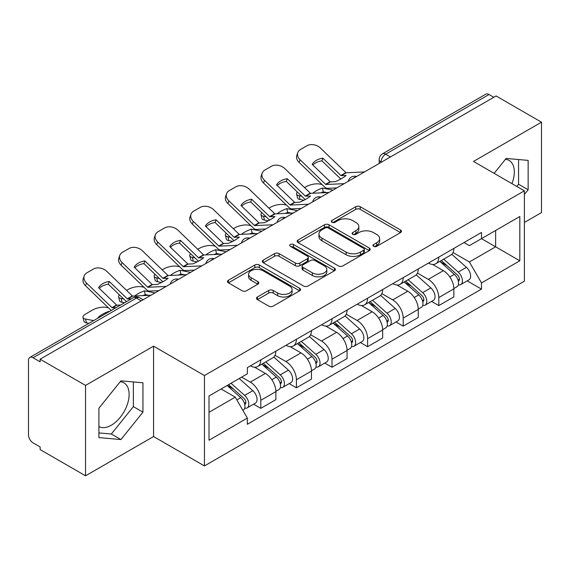 <?xml version="1.0" encoding="UTF-8"?>
<svg xmlns="http://www.w3.org/2000/svg" width="570" height="570" viewBox="0 0 570 570"><rect width="100%" height="100%" fill="white"/><g stroke="black" fill="none" stroke-linecap="round" stroke-linejoin="round"><path stroke-width="0.85" d="M373.607 246.333A2.216 1.282 0 0 0 376.742 246.333L400.539 232.589A3.171 1.831 0 0 0 401.472 231.299A3.171 1.831 0 0 0 400.539 230.002L360.226 206.725A3.171 1.831 0 0 0 355.744 206.725L331.947 220.469A2.216 1.282 0 0 0 331.291 221.374A2.216 1.282 0 0 0 331.947 222.279A2.216 1.282 0 0 0 335.082 222.279L338.16 220.497A10.139 5.85 0 0 1 352.495 220.497L355.858 222.435A10.139 5.85 0 0 1 358.822 226.575A10.139 5.85 0 0 1 355.858 230.715L352.773 232.496A2.216 1.282 0 0 0 352.125 233.401A2.216 1.282 0 0 0 352.773 234.306A2.216 1.282 0 0 0 355.908 234.306L358.993 232.524A10.139 5.85 0 0 1 373.329 232.524L376.684 234.462A10.139 5.85 0 0 1 379.656 238.602A10.139 5.85 0 0 1 376.684 242.742L373.607 244.523A2.216 1.282 0 0 0 372.958 245.428A2.216 1.282 0 0 0 373.607 246.333L373.607 244.523M505.412 159.322A25.173 14.535 -60 0 1 509.131 160.462A25.173 14.535 -60 0 1 511.953 183.647M120.206 381.715A25.173 14.535 -60 0 1 123.925 382.862A25.173 14.535 -60 0 1 127.78 403.033A25.173 14.535 -60 0 1 111.335 425.213A25.173 14.535 -60 0 1 98.902 426.545M257.412 296.991A3.171 1.831 0 0 0 256.479 298.288A3.171 1.831 0 0 0 257.412 299.578L268.719 306.111A3.171 1.831 0 0 0 273.201 306.111L299.635 290.85A3.171 1.831 0 0 0 300.561 289.56A3.171 1.831 0 0 0 299.635 288.263L259.314 264.986A3.171 1.831 0 0 0 254.833 264.986L228.399 280.248A3.171 1.831 0 0 0 227.473 281.537A3.171 1.831 0 0 0 228.399 282.834L242.065 290.721A3.171 1.831 0 0 0 246.546 290.721L257.854 284.188A3.171 1.831 0 0 0 258.787 282.898A3.171 1.831 0 0 0 257.854 281.601L251.078 277.69A8.472 4.895 0 0 1 248.598 274.234A8.472 4.895 0 0 1 253.828 269.71A8.472 4.895 0 0 1 263.062 270.771L289.61 286.097A8.472 4.895 0 0 1 292.089 289.56A8.472 4.895 0 0 1 286.86 294.077A8.472 4.895 0 0 1 277.626 293.016L273.201 290.465A3.171 1.831 0 0 0 268.719 290.465L257.412 296.991L257.412 299.578M204.445 375.537L153.558 346.161L85.55 385.42L40.135 359.207L496.085 95.967L541.5 122.179L473.499 161.445L524.386 190.822L204.445 375.537L204.445 465.925L524.386 281.209L524.386 190.822M338.381 265.891A3.171 1.831 0 0 0 342.862 265.891L369.296 250.629A3.171 1.831 0 0 0 370.222 249.339A3.171 1.831 0 0 0 369.296 248.043L328.976 224.765A3.171 1.831 0 0 0 324.494 224.765L298.067 240.027A3.171 1.831 0 0 0 297.134 241.317A3.171 1.831 0 0 0 298.067 242.613L338.381 265.891M291.22 246.81A2.216 1.282 0 0 1 293.472 247.123L293.472 244.487L334.462 268.156A3.171 1.831 0 0 1 335.388 269.446A3.171 1.831 0 0 1 334.462 270.743L308.035 285.998A3.171 1.831 0 0 1 303.554 285.998L263.233 262.72L263.233 260.134A3.171 1.831 0 0 0 262.307 261.43A3.171 1.831 0 0 0 263.233 262.72M263.233 260.134L274.548 253.607A3.171 1.831 0 0 1 279.022 253.607L295.374 263.048A3.171 1.831 0 0 0 299.856 263.048L307.358 258.716A3.171 1.831 0 0 0 308.285 257.419A3.171 1.831 0 0 0 307.358 256.13L290.337 246.297A2.216 1.282 0 0 1 289.688 245.392A2.216 1.282 0 0 1 291.056 244.209A2.216 1.282 0 0 1 293.472 244.487M85.55 385.42L85.55 475.808L40.135 449.588L40.135 446.951L33.067 442.869A6.455 3.726 -120 0 1 28.5 434.96L28.5 360.39A6.455 3.726 -120 0 1 29.84 357.433L133.216 297.754A6.455 3.726 60 0 1 136.437 298.074L33.067 357.753A6.455 3.726 -120 0 0 29.84 357.433M524.386 222.45L541.5 212.567L541.5 122.179M85.55 475.808L153.558 436.542L204.445 465.925M40.135 359.207L40.135 361.836L33.067 357.753M390.429 156.964L385.641 154.199A6.455 3.726 60 0 0 382.413 153.879L485.79 94.192A6.455 3.726 60 0 1 489.01 94.513L385.641 154.199A6.455 3.726 120 0 0 381.074 162.101L381.074 162.364M493.805 97.285L489.01 94.513M438.807 257.099A14.848 8.571 60 0 1 435.736 263.76L450.799 255.068A14.848 8.571 -120 0 0 453.87 248.399M417.432 273.08L428.312 279.364A14.848 8.571 60 0 1 438.807 297.547L453.87 288.847A14.848 8.571 -120 0 0 443.375 270.665L432.594 264.444M453.87 288.847L453.87 296.885L438.807 305.584L431.59 301.416M435.736 263.76A14.848 8.571 60 0 1 428.426 263.091M438.807 297.547L438.807 305.584M403.211 277.647A14.848 8.571 60 0 1 400.133 284.316L415.195 275.616A14.848 8.571 -120 0 0 418.273 268.954M395.986 321.964L403.211 326.133L418.273 317.44L418.273 309.403A14.848 8.571 -120 0 0 407.771 291.22L396.991 285M400.133 284.316A14.848 8.571 60 0 1 392.83 283.646M381.836 293.636L392.709 299.913A14.848 8.571 60 0 1 403.211 318.096L403.211 326.133M367.607 298.203A14.848 8.571 60 0 1 364.536 304.865L379.599 296.172A14.848 8.571 -120 0 0 382.67 289.51M360.39 342.52L367.607 346.688L382.67 337.996L382.67 329.959A14.848 8.571 -120 0 0 372.174 311.776L361.394 305.548M364.536 304.865A14.848 8.571 60 0 1 357.226 304.195M346.232 314.191L357.112 320.468A14.848 8.571 60 0 1 367.607 338.651L367.607 346.688M332.011 318.758A14.848 8.571 60 0 1 328.933 325.42L343.995 316.728A14.848 8.571 -120 0 0 347.073 310.059M324.786 363.076L332.011 367.244L347.073 358.544L347.073 350.507A14.848 8.571 -120 0 0 336.571 332.324L325.791 326.104M328.933 325.42A14.848 8.571 60 0 1 321.63 324.75M310.636 334.74L321.516 341.024A14.848 8.571 60 0 1 332.011 359.207L332.011 367.244M296.407 339.307A14.848 8.571 60 0 1 293.336 345.976L308.399 337.276A14.848 8.571 -120 0 0 311.469 330.614M289.19 383.624L296.407 387.792L311.469 379.1L311.469 371.063A14.848 8.571 -120 0 0 300.974 352.88L290.194 346.66M293.336 345.976A14.848 8.571 60 0 1 286.026 345.306M275.032 355.295L285.912 361.572A14.848 8.571 60 0 1 296.407 379.755L296.407 387.792M260.811 359.862A14.848 8.571 60 0 1 257.733 366.524L272.795 357.832A14.848 8.571 -120 0 0 275.873 351.17M253.586 404.18L260.811 408.348L275.873 399.655L275.873 391.618A14.848 8.571 -120 0 0 265.378 373.435L254.598 367.208M257.733 366.524A14.848 8.571 60 0 1 250.43 365.855M241.644 377.119L250.316 382.128A14.848 8.571 60 0 1 260.811 400.311L260.811 408.348M464.023 242.535L469.388 245.634L519.819 216.514L495.629 230.48L495.629 246.817L469.388 261.972L453.036 252.531M209.012 412.302L235.253 397.147L247.344 418.095L209.012 440.232L209.012 395.965L247.344 373.827L247.344 367.636L481.486 232.46L481.486 238.652L519.819 260.789L481.486 282.919L469.388 261.972M519.819 216.514L519.819 260.789M247.344 418.095L247.344 424.287L481.486 289.111L481.486 282.919M524.386 194.448L528.148 189.76L528.148 160.398L506.132 158.432L494.133 173.358M153.558 346.161L153.558 436.542M98.902 437.589L120.925 439.555L142.942 412.16L142.942 382.798L120.925 380.831L98.902 408.227L98.902 437.589M235.253 397.147L221.103 388.982M467.186 280.86L481.486 289.111M516.791 186.44L518.565 184.231L518.565 159.543M518.565 184.231L528.148 189.76M98.902 432.908L111.335 434.019L133.359 406.624L133.359 381.943M111.335 434.019L120.925 439.555M133.359 406.624L142.942 412.16M374.49 246.646L376.684 245.378A10.139 5.85 0 0 0 379.656 241.238L379.656 238.602M358.822 226.575L358.822 229.211A10.139 5.85 0 0 1 355.858 233.351L353.664 234.619M400.503 232.617L360.226 209.361A3.171 1.831 0 0 0 355.744 209.361L332.83 222.592M369.253 250.658L328.976 227.402A3.171 1.831 0 0 0 324.494 227.402L298.103 242.635M363.696 250.244A2.216 1.282 0 0 0 364.344 249.339A2.216 1.282 0 0 0 363.696 248.435L328.306 228A2.216 1.282 0 0 0 325.171 228L321.922 229.874A10.139 5.85 0 0 0 318.951 234.013A10.139 5.85 0 0 0 321.922 238.153L346.111 252.118A10.139 5.85 0 0 0 360.447 252.118L363.696 250.244L363.696 252.881A2.216 1.282 0 0 0 364.344 251.976L364.344 249.339M318.951 234.013L318.951 236.65A10.139 5.85 0 0 0 321.922 240.789L321.922 238.153M363.696 252.881L360.447 254.754A10.139 5.85 0 0 1 346.111 254.754L321.922 240.789M263.276 262.749L274.548 256.243L274.548 253.607M308.285 257.419L308.285 260.055A3.171 1.831 0 0 1 307.358 261.345L299.856 265.684A3.171 1.831 0 0 1 295.374 265.684L279.022 256.243A3.171 1.831 0 0 0 274.548 256.243M293.472 247.123L334.419 270.764M312.346 272.845A8.472 4.895 0 0 0 321.58 273.899A8.472 4.895 0 0 0 326.81 269.382A8.472 4.895 0 0 0 324.33 265.926L314.975 260.526A3.171 1.831 0 0 0 310.493 260.526L302.991 264.858A3.171 1.831 0 0 0 302.064 266.147A3.171 1.831 0 0 0 302.991 267.444L312.346 272.845L312.346 275.474A8.472 4.895 0 0 0 321.58 276.536A8.472 4.895 0 0 0 326.81 272.018L326.81 269.382M302.064 266.147L302.064 268.784A3.171 1.831 0 0 0 302.991 270.08L302.991 267.444M312.346 275.474L302.991 270.08M292.089 289.56L292.089 292.189A8.472 4.895 0 0 1 286.86 296.714A8.472 4.895 0 0 1 277.626 295.652L273.201 293.094A3.171 1.831 0 0 0 268.719 293.094L257.448 299.606M248.598 274.234L248.598 276.87A8.472 4.895 0 0 0 251.078 280.326L251.078 277.69M257.818 284.216L251.078 280.326M299.592 290.871L259.314 267.622A3.171 1.831 0 0 0 254.833 267.622L228.442 282.855M326.988 192.575L323.318 191.869L322.378 188.079L333.015 190.109M304.558 187.615L306.111 186.718A9.683 3.527 -13.9 0 1 319.449 184.01L322.029 184.502M297.419 192.09A9.683 3.527 -13.9 0 0 296.585 194.114A9.683 3.527 -13.9 0 0 299.136 195.738L300.077 199.529A9.683 3.527 166.1 0 1 297.526 197.904L296.585 194.114M301.715 196.23L299.136 195.738M322.378 188.079A20.007 7.289 -13.9 0 0 312.759 193.23M303.888 200.255L300.077 199.529M323.318 191.869A20.007 7.289 -13.9 0 0 320.817 192.852M439.841 261.388L454.347 274.334A8.066 4.66 60 0 1 456.876 286.81L453.87 288.548M440.225 261.737L447.051 265.677M441.301 260.547L457.446 274.947A3.876 2.237 60 0 1 458.658 280.939A3.876 2.237 60 0 1 458.309 281.081M443.716 259.151L458.223 272.097A8.066 4.66 60 0 1 460.76 284.572A8.066 4.66 60 0 1 458.323 284.829M451.803 254.298L466.438 267.351A8.066 4.66 60 0 1 468.975 279.827L460.76 284.572M322.862 158.139A20.007 14.62 -160.8 0 0 312.139 164.331L330.151 181.688A0.648 0.371 60 0 0 330.514 181.866L335.409 181.638A20.007 4.674 -20.2 0 0 341.701 178.496A20.007 4.674 -20.2 0 0 346.132 175.446L341.238 175.667A0.648 0.371 60 0 1 340.881 175.496L322.862 158.139L321.922 160.847L339.941 178.203A4.838 2.793 -120 0 0 340.889 178.952M344.202 183.654L325.954 184.495A0.648 0.371 60 0 1 325.591 184.324L300.077 159.743L299.136 162.45A9.683 7.075 -160.8 0 1 296.842 155.318L297.782 152.61A9.683 7.075 19.2 0 0 300.077 159.743M336.87 187.886L327.358 188.328A4.838 2.793 60 0 1 325.734 187.858A4.838 2.793 60 0 1 324.651 187.031L299.136 162.45M364.508 171.926L346.261 172.774A0.648 0.371 60 0 1 345.897 172.596L320.39 148.022A9.683 7.075 19.2 0 0 307.052 145.713L300.433 149.54A9.683 7.075 19.2 0 0 297.782 152.61M312.844 165.015A20.007 14.62 -160.8 0 1 321.922 160.847M291.384 213.123L287.722 212.425L286.781 208.634L297.419 210.665M268.954 208.171L270.508 207.273A9.683 3.527 -13.9 0 1 283.846 204.566L286.425 205.058M261.822 212.646A9.683 3.527 -13.9 0 0 260.989 214.669A9.683 3.527 -13.9 0 0 263.54 216.287L264.48 220.084A9.683 3.527 166.1 0 1 261.929 218.46L260.989 214.669M266.119 216.785L263.54 216.287M286.781 208.634A20.007 7.289 -13.9 0 0 277.155 213.779M268.292 220.811L264.48 220.084M287.722 212.425A20.007 7.289 -13.9 0 0 285.221 213.408M404.237 281.943L418.743 294.889A8.066 4.66 60 0 1 421.28 307.365L418.266 309.104M404.622 282.285L411.455 286.233M405.705 281.103L421.843 295.502A3.876 2.237 60 0 1 423.061 301.494A3.876 2.237 60 0 1 422.705 301.63M408.12 279.706L422.626 292.652A8.066 4.66 60 0 1 425.156 305.128A8.066 4.66 60 0 1 422.719 305.385M416.207 274.847L430.842 287.907A8.066 4.66 60 0 1 433.371 300.383L425.156 305.128M255.787 233.679L252.118 232.973L251.178 229.183L261.815 231.22M233.358 228.727L234.911 227.829A9.683 3.527 -13.9 0 1 248.249 225.114L250.829 225.606M226.219 233.194A9.683 3.527 -13.9 0 0 225.385 235.218A9.683 3.527 -13.9 0 0 227.936 236.842L228.876 240.633A9.683 3.527 166.1 0 1 226.326 239.015L225.385 235.218M230.515 237.334L227.936 236.842M251.178 229.183A20.007 7.289 -13.9 0 0 241.559 234.334M232.688 241.359L228.876 240.633M252.118 232.973A20.007 7.289 -13.9 0 0 249.617 233.964M368.64 302.499L383.147 315.445A8.066 4.66 60 0 1 385.676 327.921L382.67 329.66M369.025 302.841L375.851 306.781M370.101 301.651L386.246 316.058A3.876 2.237 60 0 1 387.457 322.043A3.876 2.237 60 0 1 387.108 322.185M372.516 300.255L387.023 313.201A8.066 4.66 60 0 1 389.559 325.677A8.066 4.66 60 0 1 387.123 325.94M380.61 295.403L395.238 308.463A8.066 4.66 60 0 1 397.774 320.939L389.559 325.677M287.259 178.695A20.007 14.62 -160.8 0 0 276.536 184.887L294.555 202.243A0.648 0.371 60 0 0 294.918 202.414L299.813 202.186A20.007 4.674 -20.2 0 0 306.104 199.051A20.007 4.674 -20.2 0 0 310.536 195.994L305.641 196.222A0.648 0.371 60 0 1 305.278 196.052L287.259 178.695L286.318 181.395L304.337 198.759A4.838 2.793 -120 0 0 305.292 199.507M308.598 204.21L290.351 205.05A0.648 0.371 60 0 1 289.988 204.879L264.48 180.298L263.54 183.006A9.683 7.075 -160.8 0 1 261.238 175.874L262.179 173.166A9.683 7.075 19.2 0 0 264.48 180.298M301.274 208.442L291.762 208.877A4.838 2.793 60 0 1 290.137 208.413A4.838 2.793 60 0 1 289.047 207.587L263.54 183.006M328.911 192.482L310.664 193.323A0.648 0.371 60 0 1 310.301 193.152L284.786 168.57A9.683 7.075 19.2 0 0 271.448 166.269L264.829 170.088A9.683 7.075 19.2 0 0 262.179 173.166M277.248 185.571A20.007 14.62 -160.8 0 1 286.318 181.395M251.662 199.243A20.007 14.62 -160.8 0 0 240.939 205.435L258.951 222.799A0.648 0.371 60 0 0 259.314 222.97L264.209 222.742A20.007 4.674 -20.2 0 0 270.501 219.607A20.007 4.674 -20.2 0 0 274.932 216.55L270.045 216.778A0.648 0.371 60 0 1 269.681 216.607L251.662 199.243L250.722 201.951L268.741 219.308A4.838 2.793 -120 0 0 269.695 220.063M273.002 224.758L254.754 225.606A0.648 0.371 60 0 1 254.391 225.428L228.876 200.854L227.936 203.554A9.683 7.075 -160.8 0 1 225.642 196.422L226.582 193.722A9.683 7.075 19.2 0 0 228.876 200.854M265.67 228.99L256.158 229.432A4.838 2.793 60 0 1 254.534 228.969A4.838 2.793 60 0 1 253.451 228.135L227.936 203.554M293.315 213.037L275.061 213.878A0.648 0.371 60 0 1 274.697 213.707L249.19 189.126A9.683 7.075 19.2 0 0 235.852 186.825L229.233 190.644A9.683 7.075 19.2 0 0 226.582 193.722M241.652 206.119A20.007 14.62 -160.8 0 1 250.722 201.951M220.191 254.234L216.522 253.529L215.581 249.738L226.219 251.769M197.754 249.275L199.308 248.378A9.683 3.527 -13.9 0 1 212.646 245.67L215.225 246.162M190.622 253.75A9.683 3.527 -13.9 0 0 189.789 255.773A9.683 3.527 -13.9 0 0 192.339 257.398L193.28 261.188A9.683 3.527 166.1 0 1 190.729 259.564L189.789 255.773M194.919 257.889L192.339 257.398M215.581 249.738A20.007 7.289 -13.9 0 0 205.955 254.89M197.092 261.915L193.28 261.188M216.522 253.529A20.007 7.289 -13.9 0 0 214.021 254.512M333.037 323.048L347.543 335.994A8.066 4.66 60 0 1 350.08 348.469L347.066 350.208M333.421 323.397L340.254 327.337M334.505 322.207L350.643 336.606A3.876 2.237 60 0 1 351.861 342.599A3.876 2.237 60 0 1 351.505 342.741M336.92 320.81L351.426 333.756A8.066 4.66 60 0 1 353.956 346.232A8.066 4.66 60 0 1 351.519 346.489M345.007 315.958L359.642 329.011A8.066 4.66 60 0 1 362.171 341.487L353.956 346.232M184.587 274.783L180.918 274.084L179.977 270.294L190.615 272.325M162.158 269.831L163.711 268.933A9.683 3.527 -13.9 0 1 177.049 266.226L179.628 266.717M155.019 274.305A9.683 3.527 -13.9 0 0 154.185 276.329A9.683 3.527 -13.9 0 0 156.736 277.946L157.676 281.744A9.683 3.527 166.1 0 1 155.126 280.119L154.185 276.329M159.315 278.445L156.736 277.946M179.977 270.294A20.007 7.289 -13.9 0 0 170.359 275.438M161.488 282.471L157.676 281.744M180.918 274.084A20.007 7.289 -13.9 0 0 178.417 275.068M297.44 343.603L311.947 356.549A8.066 4.66 60 0 1 314.476 369.025L311.469 370.764M297.825 343.945L304.651 347.892M298.901 342.762L315.046 357.162A3.876 2.237 60 0 1 316.257 363.154A3.876 2.237 60 0 1 315.908 363.29M301.316 341.366L315.823 354.312A8.066 4.66 60 0 1 318.359 366.788A8.066 4.66 60 0 1 315.923 367.044M309.41 336.507L324.038 349.567A8.066 4.66 60 0 1 326.574 362.043L318.359 366.788M148.991 295.338L145.322 294.633L144.381 290.842L155.019 292.88M126.554 290.387L128.108 289.489A9.683 3.527 -13.9 0 1 141.453 286.774L144.025 287.266M119.422 294.854A9.683 3.527 -13.9 0 0 118.588 296.877A9.683 3.527 -13.9 0 0 121.139 298.502L122.08 302.292A9.683 3.527 166.1 0 1 119.529 300.675L118.588 296.877M123.718 298.993L121.139 298.502M144.381 290.842A20.007 7.289 -13.9 0 0 134.755 295.994M124.531 302.763L122.08 302.292M145.322 294.633A20.007 7.289 -13.9 0 0 142.821 295.623M261.837 364.159L276.343 377.105A8.066 4.66 60 0 1 278.88 389.581L275.866 391.319M262.221 364.501L269.054 368.441M263.304 363.311L279.442 377.718A3.876 2.237 60 0 1 280.661 383.703A3.876 2.237 60 0 1 280.305 383.845M265.72 361.914L280.226 374.861A8.066 4.66 60 0 1 282.756 387.336A8.066 4.66 60 0 1 280.319 387.6M273.807 357.062L288.441 370.122A8.066 4.66 60 0 1 290.971 382.598L282.756 387.336M216.066 219.799A20.007 14.62 -160.8 0 0 205.335 225.991L223.355 243.347A0.648 0.371 60 0 0 223.718 243.525L228.613 243.297A20.007 4.674 -20.2 0 0 234.904 240.155A20.007 4.674 -20.2 0 0 239.336 237.106L234.441 237.327A0.648 0.371 60 0 1 234.078 237.156L216.066 219.799L215.125 222.507L233.137 239.863A4.838 2.793 -120 0 0 234.092 240.611M237.405 245.314L219.151 246.155A0.648 0.371 60 0 1 218.787 245.984L193.28 221.402L192.339 224.11A9.683 7.075 -160.8 0 1 190.038 216.978L190.979 214.27A9.683 7.075 19.2 0 0 193.28 221.402M230.073 249.546L220.561 249.988A4.838 2.793 60 0 1 218.937 249.518A4.838 2.793 60 0 1 217.847 248.691L192.339 224.11M257.711 233.586L239.464 234.434A0.648 0.371 60 0 1 239.101 234.256L213.586 209.682A9.683 7.075 19.2 0 0 200.248 207.373L193.636 211.199A9.683 7.075 19.2 0 0 190.979 214.27M206.048 226.675A20.007 14.62 -160.8 0 1 215.125 222.507M180.462 240.355A20.007 14.62 -160.8 0 0 169.739 246.546L187.758 263.903A0.648 0.371 60 0 0 188.114 264.074L193.009 263.853A20.007 4.674 -20.2 0 0 199.301 260.711A20.007 4.674 -20.2 0 0 203.739 257.654L198.844 257.882A0.648 0.371 60 0 1 198.481 257.711L180.462 240.355L179.522 243.055L197.541 260.419A4.838 2.793 -120 0 0 198.495 261.167M201.801 265.869L183.554 266.71A0.648 0.371 60 0 1 183.191 266.539L157.676 241.958L156.736 244.665A9.683 7.075 -160.8 0 1 154.441 237.533L155.382 234.826A9.683 7.075 19.2 0 0 157.676 241.958M194.47 270.102L184.965 270.536A4.838 2.793 60 0 1 183.333 270.073A4.838 2.793 60 0 1 182.25 269.247L156.736 244.665M222.115 254.142L203.861 254.982A0.648 0.371 60 0 1 203.504 254.811L177.99 230.23A9.683 7.075 19.2 0 0 164.652 227.929L158.032 231.748A9.683 7.075 19.2 0 0 155.382 234.826M170.451 247.23A20.007 14.62 -160.8 0 1 179.522 243.055M144.865 260.903A20.007 14.62 -160.8 0 0 134.135 267.095L152.154 284.459A0.648 0.371 60 0 0 152.518 284.63L157.413 284.401A20.007 4.674 -20.2 0 0 163.704 281.267A20.007 4.674 -20.2 0 0 168.136 278.21L163.241 278.438A0.648 0.371 60 0 1 162.877 278.267L144.865 260.903L143.925 263.611L161.937 280.967A4.838 2.793 -120 0 0 162.892 281.722M166.205 286.418L147.951 287.266A0.648 0.371 60 0 1 147.594 287.088L122.08 262.514L121.139 265.214A9.683 7.075 -160.8 0 1 118.838 258.082L119.778 255.381A9.683 7.075 19.2 0 0 122.08 262.514M158.873 290.65L149.361 291.092A4.838 2.793 60 0 1 147.737 290.629A4.838 2.793 60 0 1 146.654 289.795L121.139 265.214M186.511 274.697L168.264 275.538A0.648 0.371 60 0 1 167.901 275.367L142.393 250.786A9.683 7.075 19.2 0 0 129.048 248.484L122.436 252.303A9.683 7.075 19.2 0 0 119.778 255.381M134.848 267.779A20.007 14.62 -160.8 0 1 143.925 263.611M108.877 311.797L108.777 311.398L109.376 311.512M108.777 311.398A20.007 7.289 -13.9 0 0 98.054 317.59L98.653 317.704M88.934 323.318L86.483 322.848A9.683 3.527 166.1 0 1 83.933 321.224L82.992 317.433A9.683 3.527 -13.9 0 1 85.892 313.863L92.511 310.037A9.683 3.527 -13.9 0 1 105.849 307.33L108.428 307.821M82.992 317.433A9.683 3.527 -13.9 0 0 85.543 319.058L86.483 322.848M93.63 320.604L85.543 319.058M227.124 385.505L240.747 397.653A8.066 4.66 60 0 1 243.276 410.129L242.877 410.364M227.266 385.42L233.451 388.997M228.591 384.657L243.846 398.266A3.876 2.237 60 0 1 245.064 404.258A3.876 2.237 60 0 1 244.708 404.401M231.007 383.261L244.623 395.416A8.066 4.66 60 0 1 247.159 407.892A8.066 4.66 60 0 1 244.722 408.149M239.222 378.523L252.845 390.671A8.066 4.66 60 0 1 255.374 403.147L247.159 407.892M116.073 307.643L112.354 307.814A0.648 0.371 60 0 1 111.991 307.643L86.483 283.062L85.543 285.769A9.683 7.075 -160.8 0 1 83.241 278.637L84.182 275.93A9.683 7.075 19.2 0 0 86.483 283.062M120.641 305.007L116.914 305.185A0.648 0.371 60 0 1 116.558 305.007L98.539 287.651A20.007 14.62 -160.8 0 1 109.262 281.459L108.321 284.166L126.341 301.523A4.838 2.793 -120 0 0 126.469 301.644M111.178 310.472A4.838 2.793 60 0 1 111.05 310.351L85.543 285.769M131.364 298.815L127.644 298.986A0.648 0.371 60 0 1 127.281 298.815L109.262 281.459M150.915 295.246L132.66 296.094A0.648 0.371 60 0 1 132.304 295.916L106.79 271.341A9.683 7.075 19.2 0 0 93.451 269.033L86.832 272.859A9.683 7.075 19.2 0 0 84.182 275.93M99.251 288.334A20.007 14.62 -160.8 0 1 108.321 284.166M381.301 162.236L381.074 162.101A6.455 3.726 0 0 1 379.185 159.465L379.185 163.455M296.407 379.755L311.469 371.063M332.011 359.207L347.073 350.507M367.607 338.651L382.67 329.959M403.211 318.096L418.273 309.403M260.811 400.311L275.873 391.618M250.316 382.128L265.378 373.435M285.912 361.572L300.974 352.88M321.516 341.024L336.571 332.324M357.112 320.468L372.174 311.776M392.709 299.913L407.771 291.22M428.312 279.364L443.375 270.665M356.029 176.828A6.455 3.726 120 0 0 353.179 178.474M320.426 197.384A6.455 3.726 120 0 0 317.576 199.023M284.829 217.932A6.455 3.726 120 0 0 281.979 219.578M249.225 238.488A6.455 3.726 120 0 0 246.375 240.134M213.629 259.044A6.455 3.726 120 0 0 210.779 260.682M178.025 279.592A6.455 3.726 120 0 0 175.175 281.238M141.232 300.839L136.437 298.074A6.455 3.726 120 0 1 139.664 297.754A6.455 6.455 0 0 0 133.216 297.754M376.684 245.378L376.684 242.742M352.773 234.306L352.773 232.496M355.858 233.351L355.858 230.715M331.947 222.279L331.947 220.469M355.744 209.361L355.744 206.725M360.226 209.361L360.226 206.725M400.539 232.589L400.539 230.002M298.067 242.613L298.067 240.027M324.494 227.402L324.494 224.765M328.976 227.402L328.976 224.765M369.296 250.629L369.296 248.043M346.111 254.754L346.111 252.118M360.447 254.754L360.447 252.118M279.022 256.243L279.022 253.607M295.374 265.684L295.374 263.048M299.856 265.684L299.856 263.048M307.358 261.345L307.358 258.716M334.462 270.743L334.462 268.156M268.719 293.094L268.719 290.465M273.201 293.094L273.201 290.465M277.626 295.652L277.626 293.016M257.854 284.188L257.854 281.601M228.399 282.834L228.399 280.248M254.833 267.622L254.833 264.986M259.314 267.622L259.314 264.986M299.635 290.85L299.635 288.263M454.347 274.334L449.823 276.949M459.463 279.165L458.009 280.005M466.438 267.351L458.223 272.097M330.514 181.866L325.954 184.495M346.261 172.774L341.238 175.667M330.151 181.688L325.591 184.324M345.897 172.596L340.881 175.496M418.743 294.889L414.219 297.497M423.859 299.72L422.406 300.561M430.842 287.907L422.626 292.652M383.147 315.445L378.623 318.053M388.263 320.269L386.809 321.11M395.238 308.463L387.023 313.201M294.918 202.414L290.351 205.05M310.664 193.323L305.641 196.222M294.555 202.243L289.988 204.879M310.301 193.152L305.278 196.052M259.314 222.97L254.754 225.606M275.061 213.878L270.045 216.778M258.951 222.799L254.391 225.428M274.697 213.707L269.681 216.607M347.543 335.994L343.019 338.608M352.659 340.824L351.206 341.665M359.642 329.011L351.426 333.756M311.947 356.549L307.422 359.157M317.062 361.38L315.609 362.221M324.038 349.567L315.823 354.312M276.343 377.105L271.826 379.713M281.466 381.928L280.005 382.769M288.441 370.122L280.226 374.861M223.718 243.525L219.151 246.155M239.464 234.434L234.441 237.327M223.355 243.347L218.787 245.984M239.101 234.256L234.078 237.156M188.114 264.074L183.554 266.71M203.861 254.982L198.844 257.882M187.758 263.903L183.191 266.539M203.504 254.811L198.481 257.711M152.518 284.63L147.951 287.266M168.264 275.538L163.241 278.438M152.154 284.459L147.594 287.088M167.901 275.367L162.877 278.267M240.747 397.653L236.842 399.905M245.862 402.484L244.409 403.325M252.845 390.671L244.623 395.416M116.914 305.185L112.354 307.814M132.66 296.094L127.644 298.986M116.558 305.007L111.991 307.643M132.304 295.916L127.281 298.815M356.578 176.508A6.455 6.455 0 0 0 348.291 181.296M320.974 197.063A6.455 6.455 0 0 0 312.695 201.844M285.378 217.619A6.455 6.455 0 0 0 277.091 222.4M249.774 238.167A6.455 6.455 0 0 0 241.495 242.955M214.178 258.723A6.455 6.455 0 0 0 205.891 263.504M178.574 279.279A6.455 6.455 0 0 0 170.295 284.06M143.12 299.749L139.664 297.754M382.413 153.879A6.455 6.455 0 0 0 379.185 159.465"/></g></svg>
